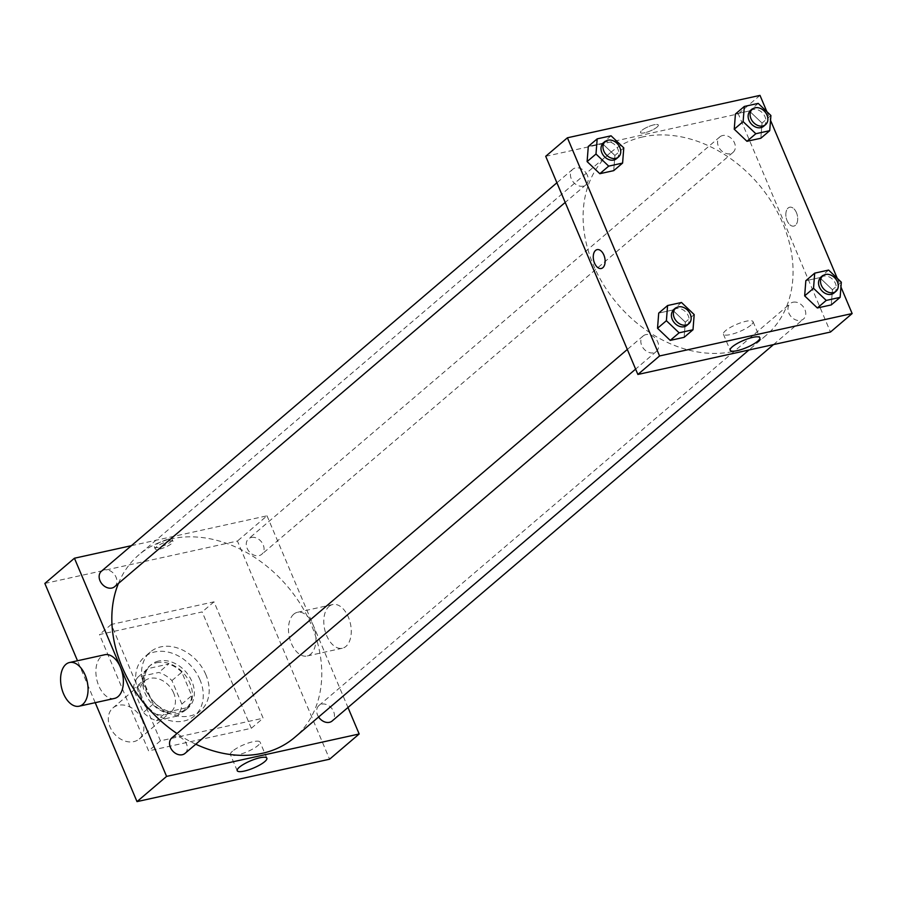 <?xml version="1.0" encoding="UTF-8"?>
<svg xmlns="http://www.w3.org/2000/svg" width="897" height="897" viewBox="0 0 897 897"><rect width="100%" height="100%" fill="white"/><g stroke="black" fill="none" stroke-linecap="round" stroke-linejoin="round"><path stroke-width="0.67" stroke-dasharray="4.49 3.36" d="M142.141 719.921A20.339 15.675 49.5 0 0 112.887 707.98A20.339 15.675 49.5 0 0 114.166 733.634A20.339 15.675 49.5 0 0 139.293 738.937A20.339 15.675 49.5 0 0 142.141 719.921M173.693 693.022A20.339 15.675 49.5 0 0 144.439 681.07A20.339 15.675 49.5 0 0 145.706 706.724A20.339 15.675 49.5 0 0 170.845 712.027A20.339 15.675 49.5 0 0 173.693 693.022M177.214 716.086L156.504 720.65A27.717 21.36 49.5 0 1 143.341 712.521L133.429 689.064A27.717 21.36 49.5 0 1 138.071 677.011L158.78 672.458A27.717 21.36 49.5 0 1 171.944 680.588L181.856 704.044A27.717 21.36 49.5 0 1 177.214 716.086L187.069 707.677L166.36 712.24L156.504 720.65M138.071 677.011L147.938 668.601L168.636 664.049L158.78 672.458M171.944 680.588L181.811 672.178L191.711 695.635L181.856 704.044M181.811 672.178A27.717 21.36 49.5 0 0 168.636 664.049M147.938 668.601A27.717 21.36 49.5 0 0 143.285 680.655L133.429 689.064M166.36 712.24A27.717 21.36 49.5 0 1 153.196 704.111L143.285 680.655M187.069 707.677A27.717 21.36 49.5 0 0 191.711 695.635M156.751 662.692A28.48 21.954 -130.5 0 1 187.462 678.367A28.48 21.954 -130.5 0 1 185.982 709.807A28.48 21.954 -130.5 0 1 150.797 702.385A28.48 21.954 -130.5 0 1 149.025 666.471A28.48 21.954 -130.5 0 1 156.751 662.692M158.724 661.011A28.48 21.954 49.5 0 0 150.999 664.789A28.48 21.954 49.5 0 0 152.77 700.703A28.48 21.954 49.5 0 0 187.955 708.125A28.48 21.954 49.5 0 0 191.936 681.518A28.48 21.954 49.5 0 0 158.724 661.011M153.196 704.111L143.341 712.521M199.964 679.747A38.649 29.792 49.5 0 0 144.395 657.053A38.649 29.792 49.5 0 0 146.805 705.793A38.649 29.792 49.5 0 0 194.548 715.862A38.649 29.792 49.5 0 0 199.964 679.747M205.884 674.701A38.649 29.792 49.5 0 0 150.315 652.007A38.649 29.792 49.5 0 0 152.725 700.748A38.649 29.792 49.5 0 0 200.468 710.828A38.649 29.792 49.5 0 0 205.884 674.701M251.317 728.286L202.173 611.922L99.455 634.549L148.61 750.901L251.317 728.286L263.146 718.194L214.002 601.831L111.284 624.458L160.44 740.821L263.146 718.194M160.44 740.821L148.61 750.901M95.217 702.676L77.501 660.753M44.85 583.442L237.436 541.037L329.591 759.21M168.008 539.321A9.665 2.332 157.1 0 0 158.567 543.055A9.665 2.332 157.1 0 0 154.43 547.08A9.665 2.332 157.1 0 0 164.241 545.477A9.665 2.332 157.1 0 0 172.224 539.557A9.665 2.332 157.1 0 0 168.008 539.321M131.377 545.679L267.014 515.809L237.436 541.037M318.614 716.995A10.17 7.838 -130.5 0 1 318.973 705.502A10.17 7.838 -130.5 0 1 321.731 704.145A10.17 7.838 -130.5 0 1 332.697 709.751A10.17 7.838 -130.5 0 1 332.17 720.975M251.317 537.471A10.17 7.838 -130.5 0 1 262.294 543.066A10.17 7.838 -130.5 0 1 261.756 554.29A10.17 7.838 -130.5 0 1 249.198 551.644A10.17 7.838 -130.5 0 1 248.559 538.817A10.17 7.838 -130.5 0 1 251.317 537.471M114.625 586.705A10.17 7.838 49.5 0 0 116.049 577.197A10.17 7.838 49.5 0 0 101.428 571.221M267.014 515.809L347.98 707.498M171.843 737.906A10.17 7.838 -130.5 0 1 174.601 736.549A10.17 7.838 -130.5 0 1 185.567 742.155A10.17 7.838 -130.5 0 1 185.04 753.379M118.415 583.476A120.007 92.503 -130.5 0 1 138.923 554.783A120.007 92.503 -130.5 0 1 171.484 538.828A120.007 92.503 -130.5 0 1 300.921 604.881A120.007 92.503 -130.5 0 1 294.676 737.412M195.781 744.218A120.007 92.503 -130.5 0 1 176.978 733.522M293.768 614.165A22.38 13.186 -102.4 0 0 290.213 640.279A22.38 13.186 -102.4 0 0 307.021 656.021A22.38 13.186 -102.4 0 0 315.094 631.331A22.38 13.186 -102.4 0 0 297.4 612.315A22.38 13.186 -102.4 0 0 293.768 614.165M114.446 698.438A22.38 13.186 77.6 0 1 96.753 679.421A22.38 13.186 77.6 0 1 104.814 654.732M111.284 624.458L99.455 634.549M214.002 601.831L202.173 611.922M232.547 751.148A16.09 3.891 157.1 0 0 230.417 754.612A16.09 3.891 157.1 0 0 246.753 751.933A16.09 3.891 157.1 0 0 260.063 742.088A16.09 3.891 157.1 0 0 248.559 742.94A16.09 3.891 157.1 0 0 232.547 751.148M168.782 541.16A9.665 2.332 -22.9 0 1 172.998 541.396A9.665 2.332 -22.9 0 1 165.014 547.305A9.665 2.332 -22.9 0 1 155.203 548.908A9.665 2.332 -22.9 0 1 159.341 544.894A9.665 2.332 -22.9 0 1 168.782 541.16M329.076 606.394A22.38 13.186 77.6 0 1 332.709 604.544A22.38 13.186 77.6 0 1 350.402 623.561A22.38 13.186 77.6 0 1 342.329 648.239A22.38 13.186 77.6 0 1 325.521 632.508A22.38 13.186 77.6 0 1 329.076 606.394M642.779 136.905A120.007 92.503 49.5 0 0 610.218 152.86A120.007 92.503 49.5 0 0 617.708 304.195A120.007 92.503 49.5 0 0 765.96 335.489A120.007 92.503 49.5 0 0 782.778 223.319A120.007 92.503 49.5 0 0 642.779 136.905M793.015 302.222A10.17 7.838 -130.5 0 1 803.992 307.817A10.17 7.838 -130.5 0 1 803.454 319.052A10.17 7.838 -130.5 0 1 788.833 313.075A10.17 7.838 -130.5 0 1 790.257 303.578A10.17 7.838 -130.5 0 1 793.015 302.222M587.344 175.263A10.17 7.838 49.5 0 0 572.723 169.298A10.17 7.838 49.5 0 0 573.351 182.125A10.17 7.838 49.5 0 0 585.92 184.771A10.17 7.838 49.5 0 0 587.344 175.263M722.612 135.537A10.17 7.838 49.5 0 0 719.854 136.893A10.17 7.838 49.5 0 0 720.482 149.721A10.17 7.838 49.5 0 0 733.051 152.367A10.17 7.838 49.5 0 0 734.475 142.858A10.17 7.838 49.5 0 0 722.612 135.537M645.885 334.626A10.17 7.838 49.5 0 0 643.127 335.983A10.17 7.838 49.5 0 0 643.766 348.798A10.17 7.838 49.5 0 0 656.324 351.456A10.17 7.838 49.5 0 0 657.748 341.948A10.17 7.838 49.5 0 0 645.885 334.626M545.712 156.291L738.298 113.874L830.454 332.047M759.994 95.385L738.298 113.874M657.03 127.105A9.665 2.332 157.1 0 0 658.308 125.019A9.665 2.332 157.1 0 0 648.497 126.623A9.665 2.332 157.1 0 0 640.503 132.543A9.665 2.332 157.1 0 0 647.41 132.027A9.665 2.332 157.1 0 0 657.03 127.105A9.665 2.332 157.1 0 0 658.308 125.019A9.665 2.332 157.1 0 0 648.497 126.634A9.665 2.332 157.1 0 0 640.503 132.543A9.665 2.332 157.1 0 0 647.41 132.027A9.665 2.332 157.1 0 0 657.03 127.105M658.712 313.109L672.604 310.048L685.319 322.158L684.131 337.328L685.319 322.158L672.604 310.048L658.712 313.109M735.428 114.02L749.331 110.959L762.035 123.068L760.847 138.239L762.035 123.068L749.331 110.959L735.428 114.02M766.857 111.643L770.534 120.344M837.271 278.328L840.949 287.018M588.297 146.424L602.201 143.363L614.905 155.473L613.716 170.643L614.905 155.473L602.201 143.363L588.297 146.424M805.842 280.705L819.735 277.644L832.45 289.753L831.261 304.913L832.45 289.753L819.735 277.644L805.842 280.705M796.458 212.667A9.665 5.696 -102.4 0 0 789.696 207.218A9.665 5.696 -102.4 0 0 786.209 217.881A9.665 5.696 -102.4 0 0 793.856 226.1A9.665 5.696 -102.4 0 0 796.458 212.667A9.665 5.696 -102.4 0 0 789.696 207.229A9.665 5.696 -102.4 0 0 786.209 217.881A9.665 5.696 -102.4 0 0 793.845 226.1A9.665 5.696 -102.4 0 0 796.458 212.667M597.11 249.635L597.11 249.635A9.665 5.696 77.6 0 1 604.757 257.854A9.665 5.696 77.6 0 1 601.27 268.506L601.27 268.506M750.912 325.129A16.09 3.891 -22.9 0 1 734.901 333.325A16.09 3.891 -22.9 0 1 723.397 334.189A16.09 3.891 -22.9 0 1 736.706 324.333A16.09 3.891 -22.9 0 1 753.043 321.664A16.09 3.891 -22.9 0 1 750.912 325.129M834.019 292.983A10.17 7.838 49.5 0 0 835.443 283.474A10.17 7.838 49.5 0 0 820.822 277.509M828.615 270.075L819.735 277.644M841.319 282.185L832.45 289.753M686.889 325.387A10.17 7.838 49.5 0 0 688.313 315.879A10.17 7.838 49.5 0 0 673.692 309.913M681.485 302.48L672.604 310.048M694.188 314.589L685.319 322.158M763.616 126.298A10.17 7.838 49.5 0 0 765.04 116.789A10.17 7.838 49.5 0 0 750.419 110.824M758.2 103.39L749.331 110.959M770.915 115.5L762.035 123.068M616.486 158.702A10.17 7.838 49.5 0 0 617.91 149.205A10.17 7.838 49.5 0 0 603.277 143.228M611.07 135.806L602.201 143.363M623.785 147.904L614.905 155.473M139.293 738.937L170.845 712.027M112.887 707.98L144.439 681.07M150.999 664.789L149.025 666.471M187.955 708.125L185.982 709.807M150.315 652.007L144.395 657.053M200.468 710.828L194.548 715.862M266.858 758.178L260.063 742.088M237.212 770.702L230.417 754.612M154.43 547.08L155.203 548.908M172.224 539.557L172.998 541.396M332.709 604.544L297.4 612.315M342.329 648.239L307.021 656.021M610.218 152.86L138.923 554.783M765.96 335.489L748.939 350.009M773.506 344.594L803.454 319.052M318.973 705.502L790.257 303.578M572.723 169.298L556.902 182.775M585.92 184.771L565.211 202.43M719.854 136.893L248.559 538.817M733.051 152.367L261.756 554.29M643.127 335.983L627.317 349.46M656.324 351.456L635.614 369.115M723.397 334.189L730.192 350.267M753.043 321.664L759.837 337.743"/><path stroke-width="1.35" d="M347.98 707.498L359.17 733.981L329.591 759.21L137.006 801.615L95.217 702.676M77.501 660.753L44.85 583.442L74.429 558.226L131.377 545.679M773.506 344.594L332.17 720.975A10.17 7.838 -130.5 0 1 318.614 716.995M556.902 182.775L101.428 571.221A10.17 7.838 49.5 0 0 102.067 584.048A10.17 7.838 49.5 0 0 114.625 586.705L565.211 202.43M359.17 733.981L166.584 776.398L74.429 558.226M635.614 369.115L185.04 753.379A10.17 7.838 -130.5 0 1 172.471 750.733A10.17 7.838 -130.5 0 1 171.843 737.906L627.317 349.46M748.939 350.009L294.676 737.412A120.007 92.503 -130.5 0 1 195.781 744.218M176.978 733.522A120.007 92.503 -130.5 0 1 118.415 583.476M239.342 767.238A16.09 3.891 -22.9 0 1 255.353 759.03A16.09 3.891 -22.9 0 1 266.858 758.178A16.09 3.891 -22.9 0 1 253.548 768.023A16.09 3.891 -22.9 0 1 237.212 770.702A16.09 3.891 -22.9 0 1 239.342 767.238M166.584 776.398L137.006 801.615M69.517 662.513L104.814 654.732A22.38 13.186 77.6 0 1 121.633 670.474A22.38 13.186 77.6 0 1 118.079 696.588A22.38 13.186 77.6 0 1 114.446 698.438L79.138 706.208A22.38 13.186 -102.4 0 0 82.771 704.358A22.38 13.186 -102.4 0 0 86.325 678.244A22.38 13.186 -102.4 0 0 69.517 662.513A22.38 13.186 -102.4 0 0 61.444 687.192A22.38 13.186 -102.4 0 0 79.138 706.208M840.949 287.018L852.15 313.558L830.454 332.047L637.879 374.464L545.712 156.291L567.409 137.79L759.994 95.385L766.857 111.643M693 329.76L684.131 337.328L670.227 340.389L657.523 328.28L658.712 313.109L657.523 328.28L666.393 320.711L667.581 305.541L681.485 302.48L694.188 314.589L693 329.76L679.107 332.821L666.393 320.711M769.727 130.67L760.847 138.239L746.954 141.3L734.239 129.19L735.428 114.02L734.239 129.19L743.12 121.622L744.308 106.451L758.2 103.39L770.915 115.5L769.727 130.67L755.823 133.731L743.12 121.622M852.15 313.558L659.564 355.963L567.409 137.79M770.534 120.344L837.271 278.328M622.596 163.075L613.716 170.643L599.824 173.704L587.109 161.595L588.297 146.424L587.109 161.595L595.989 154.026L597.178 138.867L611.07 135.806L623.785 147.904L622.596 163.075L608.693 166.136L595.989 154.026M840.13 297.356L831.261 304.913L817.358 307.974L804.654 295.875L805.842 280.705L804.654 295.875L813.523 288.307L814.711 273.137L828.615 270.075L841.319 282.185L840.13 297.356L826.238 300.417L813.523 288.307M659.564 355.963L637.879 374.464M757.707 341.208A16.09 3.891 -22.9 0 1 741.696 349.415A16.09 3.891 -22.9 0 1 730.192 350.267A16.09 3.891 -22.9 0 1 743.501 340.423A16.09 3.891 -22.9 0 1 759.837 337.743A16.09 3.891 -22.9 0 1 757.707 341.208M601.27 268.506A9.665 5.696 77.6 0 1 594.509 263.068A9.665 5.696 77.6 0 1 597.11 249.635A9.665 5.696 77.6 0 1 604.757 257.854A9.665 5.696 77.6 0 1 601.27 268.506A9.665 5.696 77.6 0 1 594.509 263.068A9.665 5.696 77.6 0 1 597.11 249.635M822.796 275.828L820.822 277.509A10.17 7.838 49.5 0 0 821.461 290.336A10.17 7.838 49.5 0 0 834.019 292.983L835.993 291.301A10.17 7.838 49.5 0 0 837.417 281.793A10.17 7.838 49.5 0 0 822.796 275.828A10.17 7.838 49.5 0 0 823.435 288.655A10.17 7.838 49.5 0 0 835.993 291.301M814.711 273.137L805.842 280.705M831.261 304.913L817.358 307.974L804.654 295.875M826.238 300.417L817.358 307.974M675.665 308.232L673.692 309.913A10.17 7.838 49.5 0 0 674.331 322.741A10.17 7.838 49.5 0 0 686.889 325.387L688.862 323.705A10.17 7.838 49.5 0 0 690.286 314.197A10.17 7.838 49.5 0 0 675.665 308.232A10.17 7.838 49.5 0 0 676.304 321.059A10.17 7.838 49.5 0 0 688.862 323.705M667.581 305.541L658.712 313.109M684.131 337.328L670.227 340.389L657.523 328.28M679.107 332.821L670.227 340.389M752.381 109.142L750.419 110.824A10.17 7.838 49.5 0 0 751.047 123.651A10.17 7.838 49.5 0 0 763.616 126.298L765.59 124.616A10.17 7.838 49.5 0 0 767.013 115.108A10.17 7.838 49.5 0 0 752.381 109.142A10.17 7.838 49.5 0 0 753.02 121.97A10.17 7.838 49.5 0 0 765.59 124.616M744.308 106.451L735.428 114.02M760.847 138.239L746.954 141.3L734.239 129.19M755.823 133.731L746.954 141.3M605.251 141.547L603.277 143.228A10.17 7.838 49.5 0 0 603.916 156.056A10.17 7.838 49.5 0 0 616.486 158.702L618.459 157.02A10.17 7.838 49.5 0 0 619.883 147.523A10.17 7.838 49.5 0 0 605.251 141.547A10.17 7.838 49.5 0 0 605.89 154.374A10.17 7.838 49.5 0 0 618.459 157.02M597.178 138.867L588.297 146.424M613.716 170.643L599.824 173.704L587.109 161.595M608.693 166.136L599.824 173.704"/></g></svg>
